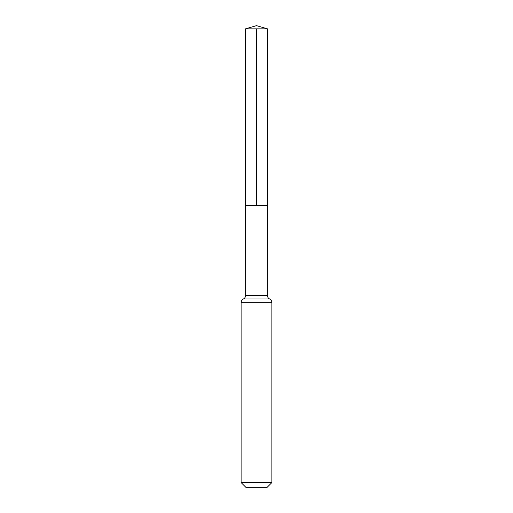 <?xml version="1.0" encoding="UTF-8"?>
<svg xmlns="http://www.w3.org/2000/svg" width="513" height="513" viewBox="0 0 513 513"><rect width="100%" height="100%" fill="white"/><g stroke="black" fill="none" stroke-linecap="round" stroke-linejoin="round"><path stroke-width="0.77" d="M241.11 482.553L271.89 482.553L267.093 487.35L245.907 487.35L241.11 482.553L241.11 302.67C241.174 301.022 241.931 299.797 243.374 299.002C244.823 298.207 245.573 296.982 245.637 295.334L267.363 295.334L267.529 28.856L245.471 28.856L256.5 25.65L267.529 28.856M245.637 295.334L245.58 205.354L267.42 205.354L245.58 205.354L245.471 28.856M271.89 482.553L271.89 302.67C271.826 301.022 271.069 299.797 269.626 299.002C268.177 298.207 267.427 296.982 267.363 295.334M256.5 28.856L256.5 205.354L267.42 205.354L267.529 28.856L256.5 25.65M241.11 302.67L271.89 302.67M243.374 299.002L269.626 299.002"/></g></svg>

